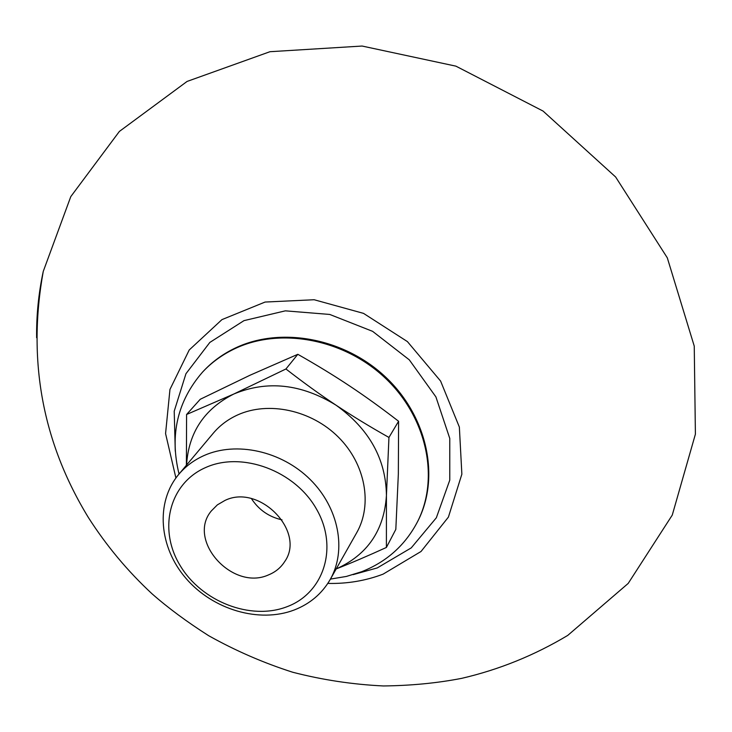 <?xml version="1.0" encoding="UTF-8"?>
<svg xmlns="http://www.w3.org/2000/svg" width="732" height="732" viewBox="0 0 732 732"><rect width="100%" height="100%" fill="white"/><g stroke="black" fill="none" stroke-linecap="round" stroke-linejoin="round"><path stroke-width="1.1" d="M251.46 498.657C258.78 509.856 268.973 516.929 282.03 519.866M268.525 574.894C232.556 591.365 186.523 540.344 211.328 510.936L217.377 504.86L224.953 500.441C259.521 483.394 306.26 531.816 284.574 561.764C280.722 567.748 275.369 572.122 268.525 574.894M330.159 579.579L356.658 532.804C372.789 504.65 365.506 464.061 338.367 437.105C311.338 410.057 268.434 400.898 237.589 414.962C227.917 419.372 219.792 425.475 213.232 433.271L178.681 474.455C155.166 502.481 159.036 547.344 186.038 578.445C212.884 609.674 259.192 623.444 294.301 609.957C309.984 603.827 321.934 593.698 330.159 579.579C346.895 550.373 338.953 507.907 310.185 479.497C281.536 450.994 236.326 441.076 204.072 455.533C193.962 460.062 185.498 466.375 178.681 474.455M287.118 606.672C323.8 593.03 338.651 547.49 316.563 509.216C295.033 470.713 241.972 451.058 205.692 467.519C169.074 483.422 158.066 529.392 180.054 565.397C201.52 601.631 250.728 620.864 287.118 606.672M336.208 568.91C367.409 554.911 384.144 530.426 386.432 495.473C385.947 459.01 369.148 428.906 336.034 405.18C301.364 383.861 267.299 380.137 233.856 393.999C204.301 408.913 188.536 432.603 186.559 465.067M186.395 465.268L186.587 414.486L233.856 393.999L285.928 368.983C303.341 382.497 320.04 394.566 336.034 405.18C352.019 415.813 369.651 426.573 388.948 437.452L386.432 495.473L386.395 547.454C367.857 555.908 351.122 563.064 336.189 568.929M386.395 547.454L395.82 529.392L398.345 474.025L398.592 421.266C381.381 407.971 365.012 396.177 349.503 385.892C334.012 375.58 316.782 365.048 297.823 354.306L249.859 375.306L200.248 399.279L186.587 414.486M398.592 421.266L388.948 437.452M297.823 354.306L285.928 368.983M43.252 271.426C27.258 360.107 42.319 442.165 88.435 517.616C106.433 545.743 127.642 571.143 152.055 593.817C168.085 607.917 186.962 621.88 208.675 635.705C235.411 650.684 263.392 662.853 292.617 672.214C322.355 679.9 352.623 684.484 383.403 685.957C411.073 685.637 437.15 683.112 461.627 678.363C499.05 669.67 534.424 655.35 567.748 635.403L628.193 583.422L672.26 515.099L695.4 434.177L694.247 346.126L667.309 257.838L615.639 176.998L543.071 111.072L455.917 66.154L362.102 46.043L269.971 51.707L187.081 81.435L119.38 131.431L70.784 196.615L43.252 271.426C38.567 293.294 36.362 315.382 36.618 337.717M327.817 583.413C347.188 583.871 365.616 580.778 383.101 574.144L421.028 551.489L448.405 517.112L461.865 474.171L459.357 427.076L440.609 381.079L407.404 341.588L363.511 313.369L314.129 299.736L265.085 302.051L221.942 319.619L189.222 349.978L169.961 389.424L165.569 433.582L175.909 477.996M353.144 574.638L377.255 567.931L411.247 547.884L436.345 517.771L449.777 480.128L449.777 438.441L435.906 396.89L409.298 359.842L372.606 331.34L329.748 314.449L285.324 310.844L243.985 320.634L209.828 342.439L185.946 373.723L174.216 411.192L175.268 451.196M330.434 579.094L346.41 576.432L361.681 571.71C386.734 561.801 405.4 545.056 417.661 521.468L418.146 520.516C440.051 477.301 427.543 416.911 386.157 377.602C344.918 338.175 280.978 326.207 235.439 347.975C222.995 353.885 212.262 361.69 203.231 371.371L202.499 372.158C177.354 401.173 169.531 435.137 179.038 474.034M417.661 521.468C439.584 478.216 427.058 417.771 385.627 378.417C344.333 338.943 280.319 326.957 234.734 348.734C222.29 354.654 211.539 362.459 202.499 372.158"/></g></svg>
